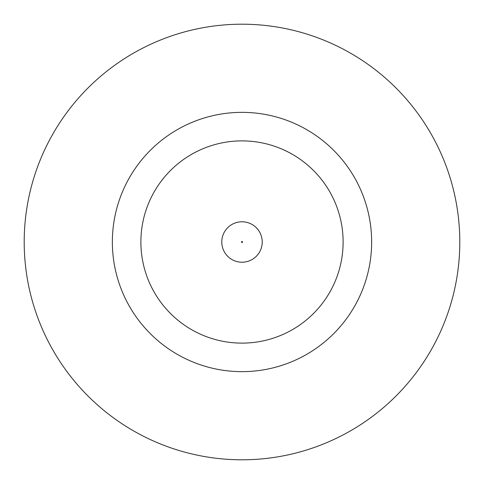 <?xml version="1.0" encoding="UTF-8"?>
<svg xmlns="http://www.w3.org/2000/svg" width="484" height="484" viewBox="0 0 484 484"><rect width="100%" height="100%" fill="white"/><g stroke="black" fill="none" stroke-linecap="round" stroke-linejoin="round"><path stroke-width="0.73" d="M221.775 242A20.225 20.225 0 0 1 242 221.775A20.225 20.225 0 0 1 262.225 242A20.225 20.225 0 0 1 242 262.225A20.225 20.225 0 0 1 221.775 242A20.225 20.225 0 0 1 242 221.775A20.225 20.225 0 0 1 262.225 242M371.645 242A129.645 129.645 0 0 0 242 112.355A129.645 129.645 0 0 0 112.355 242A129.645 129.645 0 0 0 242 371.645A129.645 129.645 0 0 0 371.645 242M459.8 242A217.8 217.8 0 0 0 242 24.2A217.8 217.8 0 0 0 24.2 242A217.8 217.8 0 0 0 242 459.8A217.8 217.8 0 0 0 459.8 242M140.88 242A101.12 101.12 0 0 0 242 343.12A101.12 101.12 0 0 0 343.12 242A101.12 101.12 0 0 0 242 140.88A101.12 101.12 0 0 0 140.88 242M242.52 242A0.52 0.52 0 0 0 242 241.48A0.52 0.52 0 0 0 241.48 242A0.52 0.52 0 0 0 242 242.52A0.52 0.52 0 0 0 242.52 242"/></g></svg>
